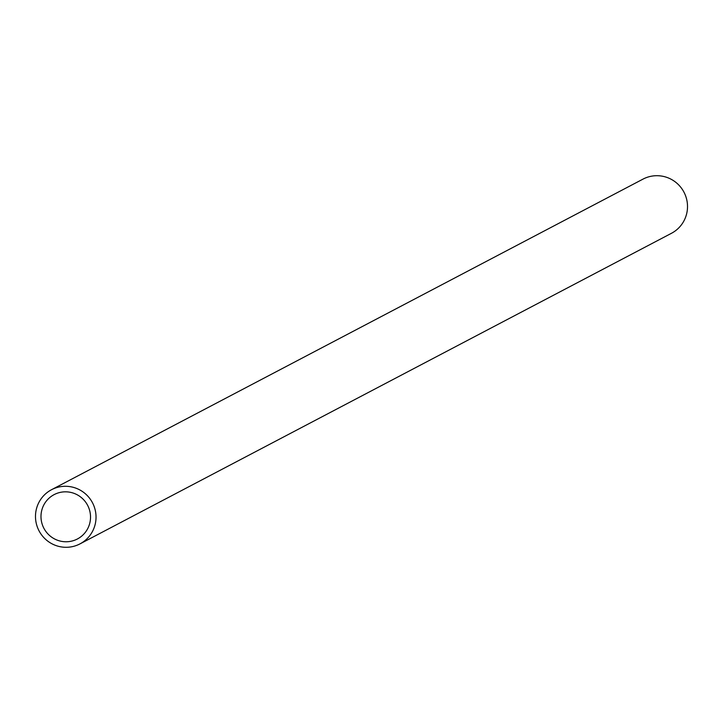 <?xml version="1.0" encoding="UTF-8"?>
<svg xmlns="http://www.w3.org/2000/svg" width="723" height="723" viewBox="0 0 723 723"><rect width="100%" height="100%" fill="white"/><g stroke="black" fill="none" stroke-linecap="round" stroke-linejoin="round"><path stroke-width="1.08" d="M79.991 543.886L671.459 233.294A30.592 30.185 -117.7 0 0 659.412 175.806A30.592 30.185 -117.7 0 0 643.009 179.114L51.541 489.706A30.592 30.185 62.3 0 1 95.382 510.818A30.592 30.185 62.3 0 1 63.588 547.194A30.592 30.185 62.3 0 1 51.541 489.706M67.546 491.911A25.052 24.709 -117.7 0 0 41.518 521.69A25.052 24.709 -117.7 0 0 77.415 538.969A25.052 24.709 -117.7 0 0 67.546 491.911"/></g></svg>
